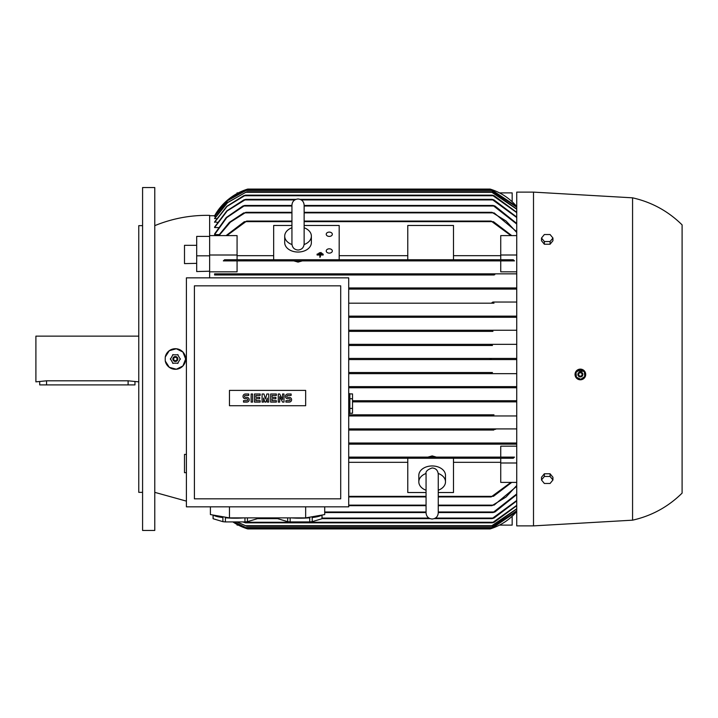 <?xml version="1.0" encoding="UTF-8"?>
<svg xmlns="http://www.w3.org/2000/svg" width="718" height="718" viewBox="0 0 718 718"><rect width="100%" height="100%" fill="white"/><g stroke="black" fill="none" stroke-linecap="round" stroke-linejoin="round"><path stroke-width="1.08" d="M319.124 252.889L321.152 252.53L319.124 253.319M319.887 254.468L317.087 254.109L323.181 254.109L320.39 254.468L320.39 256.802L319.887 256.802L319.887 254.468M319.887 255.007L317.087 255.007L317.087 254.468M320.39 255.007L323.181 255.007L323.181 254.468M319.887 256.802L319.887 257.34L320.39 256.802M318.101 253.678L322.167 253.319L318.101 254.109M426.061 490.241A13.337 9.433 0 0 1 418.818 481.859L418.818 475.388A13.337 9.433 0 0 1 432.155 465.955A13.337 9.433 0 0 1 445.492 475.388L445.492 481.859A13.337 9.433 0 0 1 438.249 490.241M418.818 481.859A13.337 9.433 0 0 1 426.088 473.458M438.222 473.458A13.337 9.433 0 0 1 445.492 481.859M426.061 492.521L407.77 492.521L407.77 458.255L491.534 458.255L491.139 457.68M516.736 482.397L500.733 482.397L500.733 458.255L453.489 458.255L453.489 492.521L438.249 492.521M348.715 462.311L407.77 462.311M438.249 496.928L491.139 496.928L510.938 482.397M453.489 462.311L500.733 462.311M348.715 458.255L513.244 458.255L514.474 457.115L348.715 457.115L500.733 457.115L500.733 446.174L516.736 446.174M500.733 462.993L516.736 462.993M428.045 457.07L432.155 455.903L436.266 457.07M492.521 444.155L348.715 444.155L492.521 444.155L491.929 443.589L492.521 444.155L516.736 444.155M348.715 443.015L516.736 443.015L348.715 443.015M493.742 430.055L348.715 430.055L493.742 430.055L492.988 429.49M348.715 428.915L516.736 428.915L348.715 428.915M492.961 415.964L348.715 415.964L492.961 415.964L491.983 415.39L492.961 415.964L516.736 415.964M491.983 415.39L493.984 414.816L348.715 414.816L493.679 414.833M516.736 401.865L352.52 401.865L493.41 401.865L492.288 401.29L494.163 400.725L516.736 400.725L352.52 400.725L494.163 400.725M348.715 316.135L516.736 316.135L493.41 316.135L492.288 316.71L493.41 316.135L348.715 316.135M493.984 303.184L348.715 303.184L493.984 303.184L491.983 302.61L492.961 302.036L491.983 302.61M492.961 302.036L516.736 302.036M516.736 289.085L348.715 289.085L516.736 289.085M348.715 287.945L516.736 287.945L493.742 287.945L492.988 288.51L493.742 287.945L348.715 287.945M493.41 274.922L214.592 274.985L214.592 273.845L516.736 273.845L245.287 273.845L245.888 274.411L245.287 273.845L214.592 273.845M516.736 271.826L500.733 271.826L500.733 260.885L237.075 260.885L237.075 271.826L209.638 271.826M302.152 260.93L298.042 262.097L293.922 260.93M407.77 457.115L453.489 457.115M500.733 259.745L500.733 255.007L516.736 255.007M246.283 259.745L246.669 260.32L246.283 259.745L246.669 260.32L246.283 259.745L224.572 259.745L223.343 260.885L514.474 260.885L513.244 259.745L491.534 259.745L491.139 260.32L491.534 259.745L246.283 259.745L273.657 259.745L273.657 225.479L291.939 225.479M304.136 225.479L339.183 225.479L339.183 259.745L407.77 259.745L407.77 225.479L453.489 225.479L453.489 259.745L491.534 259.745L237.075 259.745L237.075 235.603L209.638 235.603L209.638 215.355C190.647 215.032 172.356 218.46 154.774 225.649M273.657 255.689L237.075 255.689M500.733 255.689L453.489 255.689M407.77 255.689L339.183 255.689M500.733 255.007L500.733 235.603L516.736 235.603M226.071 235.603L244.398 221.647M493.419 221.647L511.737 235.603M326.232 234.256A3.051 2.154 180 0 1 329.284 232.102A3.051 2.154 180 0 1 332.326 234.256A3.051 2.154 180 0 1 329.284 236.41A3.051 2.154 180 0 1 326.232 234.256M407.77 260.885L453.489 260.885M273.657 260.885L339.183 260.885M326.232 250.968A3.051 2.154 180 0 1 329.284 248.805A3.051 2.154 180 0 1 332.326 250.968A3.051 2.154 180 0 1 329.284 253.122A3.051 2.154 180 0 1 326.232 250.968M494.047 260.652L490.807 259.988M219.116 234.606L214.592 234.606L214.592 233.96L226.278 217.509L242.864 206.021L244.82 205.456L291.939 205.456M218.209 227.552L214.592 227.552L214.592 227.059L226.78 210.895L243.833 199.927L245.834 199.353L295.933 199.353M217.33 222.302L214.592 221.952L226.798 206.308L243.653 195.736L245.529 195.161L492.288 195.161L494.163 195.736L516.736 212.304M216.504 218.658L214.592 218.425L227.355 202.647L246.768 191.733L491.049 191.733L492.952 192.307L516.736 209.01M215.714 216.495L214.592 216.378L227.597 200.6L247.18 189.83L490.636 189.83L492.476 190.405L516.736 207.089M214.96 215.741L214.592 215.741A57.153 57.153 0 0 1 247.746 189.067L490.071 189.067A57.153 57.153 0 0 1 516.736 206.488L490.735 189.274M246.974 189.31L246.059 189.615M246.166 189.57L246.615 189.426M516.736 224.052L492.988 205.456L494.953 206.021L516.736 223.46M244.82 205.456L226.735 217.617L214.592 234.606M516.736 217.527L491.983 199.353L493.984 199.927L516.736 217.069M245.834 199.353L227.184 210.957L214.592 227.552M516.736 212.636L492.288 195.161M245.529 195.161L227.094 206.353L214.592 222.302M516.736 209.225L491.049 191.733M246.768 191.733L227.57 202.673L214.592 218.658M516.736 207.197L490.636 189.83M247.18 189.83L227.705 200.609L214.592 216.495M491.839 189.642L245.978 189.642L227.866 199.801L214.592 215.741L209.638 215.741M493.499 288.798L494.217 289.004M348.715 317.275L516.736 317.275L348.715 317.275L494.163 317.275L492.288 316.71M492.422 330.235L348.715 330.235L492.422 330.235L491.049 330.801L492.422 330.235L516.736 330.235M492.476 345.475L348.715 345.475L492.476 345.475L490.636 344.9L492.198 344.335L490.636 344.9M491.839 359.574L348.715 359.574L516.736 359.574L491.839 359.574L490.071 359L491.722 358.426M490.071 359L491.435 359.556M491.713 373.647L491.265 373.566M490.636 373.1L492.279 372.534M493.32 414.878L492.629 415.04M494.172 429.005L493.499 429.202M511.737 482.397L493.419 496.353M491.758 528.385L245.978 528.358L232.874 521.923A57.153 57.153 0 0 0 247.746 528.933L245.978 528.358L247.746 528.933L490.071 528.933L491.839 528.358L516.736 511.512A57.153 57.153 0 0 1 490.071 528.933L491.695 528.412M165.221 359L165.275 356.945L169.286 350.689L176.35 348.76L182.928 352.044L185.639 359A10.285 10.285 0 0 1 165.275 361.055L165.221 359M209.638 235.603L209.638 277.848M209.638 271.216L196.687 271.548L196.687 236.41L209.638 236.41M196.687 263.353L184.499 263.605L196.687 263.353M165.275 356.945A10.285 10.285 0 0 1 185.639 359L182.937 365.956L176.35 369.24L169.286 367.311L165.275 361.055M184.499 263.605L184.499 245.323L196.687 245.323M209.638 255.007L237.075 255.007M291.939 221.072L246.669 221.072L226.879 235.603M243.77 222.104L247.001 221.18M510.938 235.603L491.139 221.072L304.136 221.072M516.736 387.765L348.715 387.765L492.422 387.765L491.049 387.199L492.952 386.625L516.736 386.625L348.715 386.625L492.952 386.625M492.952 331.375L348.715 331.375L492.952 331.375L491.049 330.801M348.715 344.335L516.736 344.335L348.715 344.335M516.736 373.665L348.715 373.665L516.736 373.665M516.736 508.99L492.952 525.693L491.049 526.267L516.736 508.775M237.057 521.923L246.768 526.267L236.707 521.923M246.768 526.267L491.049 526.267M243.537 521.923L245.529 522.839L492.288 522.839L516.736 505.364M516.736 505.696L494.163 522.264L492.288 522.839M245.529 522.839L242.819 521.923M516.736 500.931L493.984 518.073L491.983 518.647L516.736 500.473M257.25 518.647L277.866 518.647M322.023 518.647L430.046 518.647M434.264 518.647L491.983 518.647M300.151 199.353L491.983 199.353M516.736 494.54L494.953 511.979L492.988 512.544L516.736 493.948M324.707 512.544L426.061 512.544M438.249 512.544L492.988 512.544M304.136 205.456L492.988 205.456M438.249 505.687L491.929 505.687L506.028 497.035L516.736 485.521M516.736 486.283L494.065 505.122M218.496 235.603L229.383 222.338L243.752 212.878M494.065 212.878L516.736 231.717M494.783 504.628L491.704 505.616M348.715 505.687L426.061 505.687M491.704 212.384L494.783 213.372M243.025 213.372L246.112 212.384M218.981 235.603L230.343 222.185L245.888 212.313L291.939 212.313M304.136 212.313L491.929 212.313L506.028 220.964L516.736 232.479M494.047 495.896L490.807 496.82M348.715 496.928L426.061 496.928M490.807 221.18L494.047 222.104M233.889 521.923L247.18 528.17L490.636 528.17L516.736 510.803M516.736 510.911L492.476 527.595L490.636 528.17M247.18 528.17L233.736 521.923M492.476 372.525L348.715 372.525L492.476 372.525M490.807 458.012L494.047 457.348M491.704 443.868L494.783 443.302M495.752 288.753L492.844 288.277M492.844 429.723L495.752 429.247M214.592 274.985L494.065 274.985M494.783 274.698L491.704 274.132M246.112 274.132L243.025 274.698M245.888 274.411L245.287 273.845M491.929 274.411L492.521 273.845M247.001 259.988L243.77 260.652M348.715 358.426L516.736 358.426L348.715 358.426M210.401 506.836L210.401 514.573L229.455 517.884L305.662 517.884L324.707 514.573L324.707 506.836M244.955 517.884L244.955 521.923L225.38 521.923L225.38 517.795A22.096 3.841 0 0 0 235.172 518.19A22.096 3.841 0 0 0 243.869 517.884M257.224 517.884L257.224 518.728L247.432 521.672A22.096 3.841 180 0 1 244.955 521.923M247.432 521.672L247.432 517.884M257.268 517.884L257.268 518.486A22.096 3.841 180 0 1 257.224 518.728M291.239 517.884A22.096 3.841 0 0 0 299.945 518.19A22.096 3.841 0 0 0 309.727 517.795L309.727 521.923L290.153 521.923A22.096 3.841 180 0 1 287.676 521.672L277.893 518.728A22.096 3.841 180 0 1 277.848 518.486L277.848 517.884M321.996 515.048L321.996 518.728L312.204 521.672A22.096 3.841 180 0 1 309.727 521.923M312.204 521.672L312.204 517.543A22.096 3.841 -0 0 0 321.61 515.111M322.041 515.039L322.041 518.486A22.096 3.841 180 0 1 321.996 518.728M305.662 517.884L305.662 506.836M229.455 517.884L229.455 506.836M277.893 518.728L277.893 517.884M287.676 517.884L287.676 521.672M290.153 521.923L290.153 517.884M213.506 515.111A22.096 3.841 0 0 0 222.903 517.543L222.903 521.672L213.12 518.728A22.096 3.841 180 0 1 213.075 518.486L213.075 515.039M213.12 518.728L213.12 515.048M225.38 521.923A22.096 3.841 180 0 1 222.903 521.672M186.402 277.848L186.402 506.836L348.715 506.836L348.715 277.848L186.402 277.848M194.398 285.845L194.398 498.83L340.709 498.83L340.709 285.845L194.398 285.845M305.662 405.715L229.455 405.715L229.455 390.395L305.662 390.395L305.662 405.715M282.56 399.486L282.56 394.002L283.987 394.002L283.987 402.098L282.56 402.098L279.706 396.623L279.706 402.098L278.27 402.098L278.27 394.002L279.706 394.002L282.56 399.486M268.747 394.002L268.747 402.098L267.32 402.098L267.32 398.05L265.893 402.098L264.933 402.098L263.506 398.05L263.506 402.098L262.079 402.098L262.079 394.002L263.982 394.002L265.418 399.011L266.845 394.002L268.747 394.002M251.129 402.098L251.129 394.002L252.556 394.002L252.556 402.098L251.129 402.098M245.412 394.002A2.378 2.378 0 0 0 243.025 396.39A2.378 2.378 0 0 0 245.412 398.768L246.839 398.768A0.951 0.951 0 0 1 247.791 399.72A0.951 0.951 0 0 1 246.839 400.671L243.501 400.671L243.501 402.098L246.839 402.098A2.378 2.378 0 0 0 249.218 399.72A2.378 2.378 0 0 0 246.839 397.341L245.412 397.341A0.951 0.951 0 0 1 244.461 396.39A0.951 0.951 0 0 1 245.412 395.438L248.742 395.438L248.742 394.002L245.412 394.002M255.886 395.438L255.886 397.341L259.701 397.341L259.701 398.768L255.886 398.768L255.886 400.671L260.176 400.671L260.176 402.098L254.459 402.098L254.459 394.002L260.176 394.002L260.176 395.438L255.886 395.438M272.077 395.438L272.077 397.341L275.891 397.341L275.891 398.768L272.077 398.768L272.077 400.671L276.367 400.671L276.367 402.098L270.65 402.098L270.65 394.002L276.367 394.002L276.367 395.438L272.077 395.438M287.801 394.002A2.378 2.378 0 0 0 285.414 396.39A2.378 2.378 0 0 0 287.801 398.768L289.228 398.768A0.951 0.951 0 0 1 290.18 399.72A0.951 0.951 0 0 1 289.228 400.671L285.89 400.671L285.89 402.098L289.228 402.098A2.378 2.378 0 0 0 291.607 399.72A2.378 2.378 0 0 0 289.228 397.341L287.801 397.341A0.951 0.951 0 0 1 286.841 396.39A0.951 0.951 0 0 1 287.801 395.438L291.131 395.438L291.131 394.002L287.801 394.002M348.715 413.487L349.854 413.487L349.854 393.67L348.715 393.67M349.854 408.416L352.52 408.416L352.52 413.254L349.854 413.254M349.854 393.904L352.52 393.904L352.52 408.416M352.52 398.741L349.854 398.741M499.468 192.882L512.167 192.882L512.167 201.749M237.075 193.546L237.075 192.882L238.34 192.882M512.167 516.251L512.167 525.118L499.468 525.118M238.34 525.118L237.075 525.118M304.136 227.759A13.337 9.433 180 0 1 311.37 236.141L311.37 242.612A13.337 9.433 180 0 1 298.042 252.045A13.337 9.433 180 0 1 284.705 242.612L284.705 236.141A13.337 9.433 180 0 1 291.939 227.759M311.37 236.141A13.337 9.433 180 0 1 304.1 244.542M291.975 244.542A13.337 9.433 180 0 1 284.705 236.141M533.501 192.119L516.736 192.119L516.736 525.881L533.501 525.881L533.501 192.119L632.567 197.827L632.567 520.173L533.501 525.881M575.54 372.202A5.331 5.331 0 0 0 576.482 378.108A5.331 5.331 0 0 0 585.206 376.717A5.331 5.331 0 0 0 582.63 369.626A5.331 5.331 0 0 0 575.54 372.202C574.409 376.51 576.033 379.041 580.413 379.795L585.206 376.717L585.601 373.405M584.784 371.457L576.581 370.703M632.567 197.827C651.657 202.126 668.171 211.146 682.1 224.887L682.1 493.113C668.171 506.854 651.657 515.874 632.567 520.173M552.941 479.965L552.941 477.273L550.078 473.772L544.361 473.772L541.498 477.273L541.498 479.965L544.361 476.465L550.078 476.465L552.941 479.965L550.078 483.474L544.361 483.474L541.498 479.965M550.078 473.772L550.078 476.465M544.361 473.772L544.361 476.465M541.498 238.035L541.498 240.727L544.361 244.228L550.078 244.228L552.941 240.727L552.941 238.035L550.078 241.535L544.361 241.535L541.498 238.035L544.361 234.526L550.078 234.526L552.941 238.035M550.078 244.228L550.078 241.535M544.361 244.228L544.361 241.535M575.962 372.13L576.428 377.515M580.566 379.445L584.99 376.34M576.15 377.112L581.05 379.4M578.125 373.414A2.477 2.477 0 0 0 579.327 376.699A2.477 2.477 0 0 0 582.612 375.505A2.477 2.477 0 0 0 581.418 372.211A2.477 2.477 0 0 0 578.125 373.414M578.169 373.432A2.432 2.432 0 0 0 579.345 376.663A2.432 2.432 0 0 0 582.576 375.487A2.432 2.432 0 0 0 581.4 372.256A2.432 2.432 0 0 0 578.169 373.432M578.816 373.737A1.714 1.714 0 0 0 579.65 376.017A1.714 1.714 0 0 0 581.921 375.182A1.714 1.714 0 0 0 581.095 372.902A1.714 1.714 0 0 0 578.816 373.737M580.18 369.474L575.755 372.57M584.587 371.798L579.695 369.519M584.784 376.788L584.308 371.403M180.335 359.242L177.633 354.566M173.074 354.566L170.372 359.242M178.055 354.809L172.652 354.809M177.831 359A2.477 2.477 0 0 0 175.354 356.523A2.477 2.477 0 0 0 172.876 359A2.477 2.477 0 0 0 175.354 361.477A2.477 2.477 0 0 0 177.831 359M177.786 359A2.432 2.432 0 0 0 175.354 356.568A2.432 2.432 0 0 0 172.921 359A2.432 2.432 0 0 0 175.354 361.432A2.432 2.432 0 0 0 177.786 359M177.068 359A1.714 1.714 0 0 0 175.354 357.286A1.714 1.714 0 0 0 173.639 359A1.714 1.714 0 0 0 175.354 360.714A1.714 1.714 0 0 0 177.068 359M177.633 363.434L180.335 358.758M172.652 363.191L178.055 363.191M170.372 358.758L173.074 363.434M186.402 472.677L184.499 472.677L184.499 454.395L186.402 454.422M209.638 255.814L196.687 255.814M154.774 187.542L154.774 530.458L142.586 530.458L142.586 187.542L154.774 187.542M142.586 492.351L138.771 492.351L138.771 225.649L142.586 225.649M138.771 336.141L35.9 336.141L35.9 381.859L46.571 380.809L128.109 380.809L138.771 381.859M134.966 381.859L134.966 384.911L39.714 384.911L39.714 381.859M348.715 496.353L426.061 496.353M438.249 496.353L491.534 496.353M244.075 206.021L291.939 206.021M304.136 206.021L493.742 206.021M244.847 199.927L294.775 199.927M301.3 199.927L492.961 199.927M244.398 195.736L493.41 195.736M245.385 192.307L492.422 192.307M245.61 190.405L492.198 190.405M246.283 221.647L291.939 221.647M304.136 221.647L491.534 221.647M245.385 525.693L492.422 525.693M244.398 522.264L493.41 522.264M257.268 518.073L277.848 518.073M322.041 518.073L428.888 518.073M435.422 518.073L492.961 518.073M324.707 511.979L426.061 511.979M438.249 511.979L493.742 511.979M348.715 505.122L426.061 505.122M438.249 505.122L492.521 505.122M245.287 212.878L291.939 212.878M304.136 212.878L492.521 212.878M245.61 527.595L492.198 527.595M46.571 384.911L46.571 380.809M128.109 384.911L128.109 380.809M438.249 474.41L438.249 474.06C437.818 470.29 435.79 468.262 432.155 467.965C427.416 469.581 425.388 471.618 426.061 474.06L426.061 512.921C426.42 516.628 428.449 518.656 432.155 519.024C435.853 518.656 437.89 516.628 438.249 512.921L438.249 507.231M438.249 474.06L438.249 512.921M298.042 250.035C294.335 249.676 292.307 247.638 291.939 243.941L291.939 205.079C292.307 201.372 294.335 199.344 298.042 198.976C301.739 199.344 303.777 201.372 304.136 205.079L304.136 243.941C303.777 247.638 301.739 249.676 298.042 250.035M304.136 228.153L304.136 205.079M186.402 501.119L154.774 492.351"/></g></svg>
